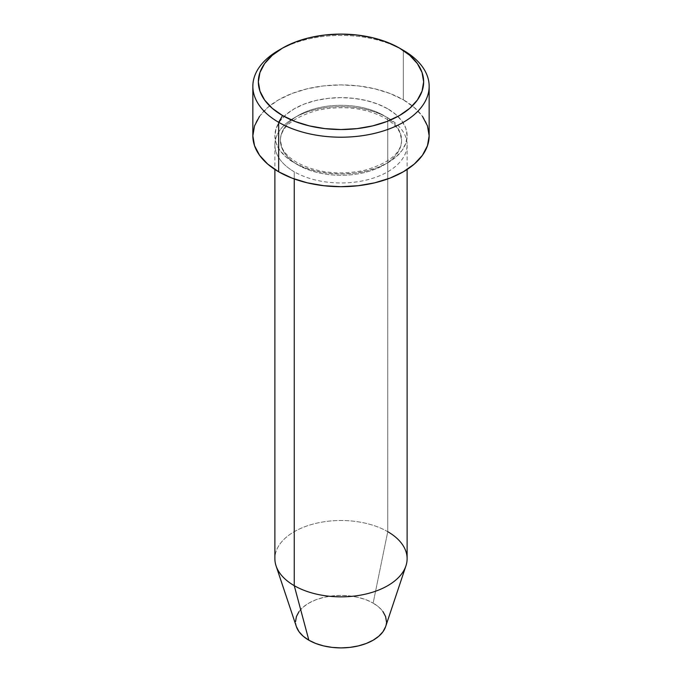 <?xml version="1.0" encoding="UTF-8"?>
<svg xmlns="http://www.w3.org/2000/svg" width="682" height="682" viewBox="0 0 682 682"><rect width="100%" height="100%" fill="white"/><g stroke="black" fill="none" stroke-linecap="round" stroke-linejoin="round"><path stroke-width="0.51" stroke-dasharray="3.41 2.56" d="M387.751 108.805A66.12 38.175 0 0 0 294.249 108.805A66.12 38.175 0 0 0 294.249 162.793L304.266 167.542L315.698 171.063L328.102 173.237L341 173.97L353.898 173.237L366.302 171.063L377.734 167.542L387.751 162.793L395.978 157.005L402.082 150.407L405.85 143.246L407.12 135.803L405.85 128.352L402.082 121.191L395.978 114.593L387.751 108.805L377.734 104.065L366.302 100.535L353.898 98.361L341 97.628L328.102 98.361L315.698 100.535L304.266 104.065L294.249 108.805L286.022 114.593L279.918 121.191L276.15 128.352L274.88 135.803L276.15 143.246L279.918 150.407L286.022 157.005L294.249 162.793A66.12 38.175 0 0 0 387.751 162.793A66.12 38.175 0 0 0 387.751 108.805M298.145 165.044A60.604 34.995 180 0 1 280.941 135.599A60.604 34.995 180 0 1 321.631 107.142A60.604 34.995 180 0 1 383.855 115.556A60.604 34.995 0 0 0 321.631 107.142A60.604 34.995 0 0 0 280.941 135.599A60.604 34.995 0 0 0 298.145 165.044A60.604 34.995 0 0 0 360.369 173.458A60.604 34.995 0 0 0 401.059 145.002A60.604 34.995 0 0 0 383.855 115.556A60.604 34.995 180 0 1 401.059 145.002A60.604 34.995 180 0 1 360.369 173.458A60.604 34.995 180 0 1 298.145 165.044M294.249 171.787A66.12 38.175 180 0 1 294.249 117.807A66.12 38.175 180 0 1 387.751 117.807A66.12 38.175 180 0 1 407.12 144.797A66.12 38.175 180 0 1 366.302 180.065A66.12 38.175 180 0 1 294.249 171.787L294.249 178.948L294.249 171.787A66.12 38.175 180 0 1 274.88 144.797A66.12 38.175 180 0 1 315.698 109.529A66.12 38.175 180 0 1 387.751 117.807L387.751 531.687L387.751 117.807A66.12 38.175 180 0 1 387.751 171.787A66.12 38.175 180 0 1 294.249 171.787M385.628 626.63A45.447 26.24 0 0 0 373.139 603.11L387.751 531.687A66.12 38.175 0 0 0 315.698 523.409A66.12 38.175 0 0 0 274.88 558.677M407.12 558.677A66.12 38.175 0 0 0 387.751 531.687L373.139 603.11L378.791 607.082L382.986 611.618M429.157 135.803A88.157 50.894 0 0 0 403.335 99.811L403.335 50.323L403.335 99.811A88.157 50.894 0 0 0 307.267 88.779A88.157 50.894 0 0 0 252.843 135.803M386.447 621.66L385.577 626.784M296.423 626.784L295.553 621.66M299.014 611.618L303.209 607.082L308.861 603.11L315.749 599.845L323.609 597.415L332.134 595.923L341 595.42L349.866 595.923L358.391 597.415L366.251 599.845L373.139 603.11A45.447 26.24 0 0 0 319.688 598.481A45.447 26.24 0 0 0 296.372 626.63M280.669 49.206A88.157 50.894 180 0 1 403.335 50.323A88.157 50.894 0 0 0 278.665 50.323M259.552 116.324L267.702 107.526L278.665 99.811L292.024 93.485L307.267 88.779L323.805 85.881L341 84.9L358.195 85.881L374.733 88.779L389.976 93.485L403.335 99.811L414.298 107.526L422.448 116.324M276.082 565.915A66.12 38.175 180 0 1 310.003 524.961A66.12 38.175 180 0 1 387.751 531.687M297.002 162.521C289.117 157.815 284.044 152.657 281.785 147.065L280.396 140.296C280.796 127.236 293.277 117.202 317.821 110.194C343.225 105.19 365.62 107.816 384.998 118.08C392.841 122.76 397.896 127.875 400.181 133.442L401.604 140.296C401.212 153.305 388.808 163.322 364.393 170.355C338.928 175.427 316.465 172.81 297.002 162.521M407.12 144.797L407.12 169.468M274.88 144.797L274.88 169.468"/><path stroke-width="1.02" d="M282.561 48.072L278.665 50.323A88.157 50.894 0 0 0 278.665 122.3L282.561 115.556A82.65 47.714 180 0 1 282.561 48.072A82.65 47.714 180 0 1 399.439 48.072L386.916 42.139L372.628 37.732L357.121 35.021L341 34.1L324.879 35.021L309.372 37.732L295.084 42.139L282.561 48.072L272.28 55.31L264.642 63.554L259.944 72.505L258.35 81.814L259.944 91.124L264.642 100.075L272.28 108.327L282.561 115.556L295.084 121.49L309.372 125.897L324.879 128.617L341 129.529L357.121 128.617L372.628 125.897L386.916 121.49L399.439 115.556L409.72 108.327L417.358 100.075L422.056 91.124L423.65 81.814L422.056 72.505L417.358 63.554L409.72 55.31L399.439 48.072A82.65 47.714 180 0 1 399.439 115.556A82.65 47.714 180 0 1 282.561 115.556L278.665 122.3A88.157 50.894 0 0 0 403.335 122.3A88.157 50.894 0 0 0 403.335 50.323L403.335 50.323A88.157 50.894 180 0 1 429.157 86.316A88.157 50.894 180 0 1 374.733 133.34A88.157 50.894 180 0 1 278.665 122.3L278.665 171.787A88.157 50.894 0 0 0 374.733 182.819A88.157 50.894 0 0 0 429.157 135.803L427.461 145.726L422.448 155.274L414.298 164.072L403.335 171.787L389.976 178.121L374.733 182.819L358.195 185.717L341 186.698L323.805 185.717L307.267 182.819L292.024 178.121L278.665 171.787L278.665 122.3A88.157 50.894 180 0 1 252.843 86.316A88.157 50.894 180 0 1 280.669 49.206M387.751 531.687A66.12 38.175 180 0 1 405.918 565.915A66.12 38.175 180 0 1 360.377 595.173A66.12 38.175 180 0 1 294.249 585.668L308.861 640.21A45.447 26.24 0 0 0 354.316 646.749A45.447 26.24 0 0 0 385.628 626.63L382.986 631.702L378.791 636.238L373.139 640.21L366.251 643.476L358.391 645.905L349.866 647.397L341 647.9L332.134 647.397L323.609 645.905L315.749 643.476L308.861 640.21L303.209 636.238L299.014 631.702L296.372 626.613A45.447 26.24 0 0 0 308.861 640.21L294.249 585.668A66.12 38.175 0 0 0 366.302 593.945A66.12 38.175 0 0 0 407.12 558.677L407.12 169.468M294.249 178.948L294.249 585.668L294.249 178.948M382.986 611.618L385.577 616.545L386.447 621.66M295.553 621.66L296.423 616.545L299.014 611.618M252.843 86.316L252.843 135.803A88.157 50.894 0 0 0 278.665 171.787L267.702 164.072L259.552 155.274L254.539 145.726L252.843 135.803L254.539 125.872L259.552 116.324M422.448 116.324L427.461 125.872L429.157 135.803L429.157 86.316M274.88 169.468L274.88 558.677A66.12 38.175 0 0 0 294.249 585.668A66.12 38.175 180 0 1 276.082 565.915L296.372 626.63M403.335 50.323L399.439 48.072M405.918 565.915L385.628 626.63"/></g></svg>
